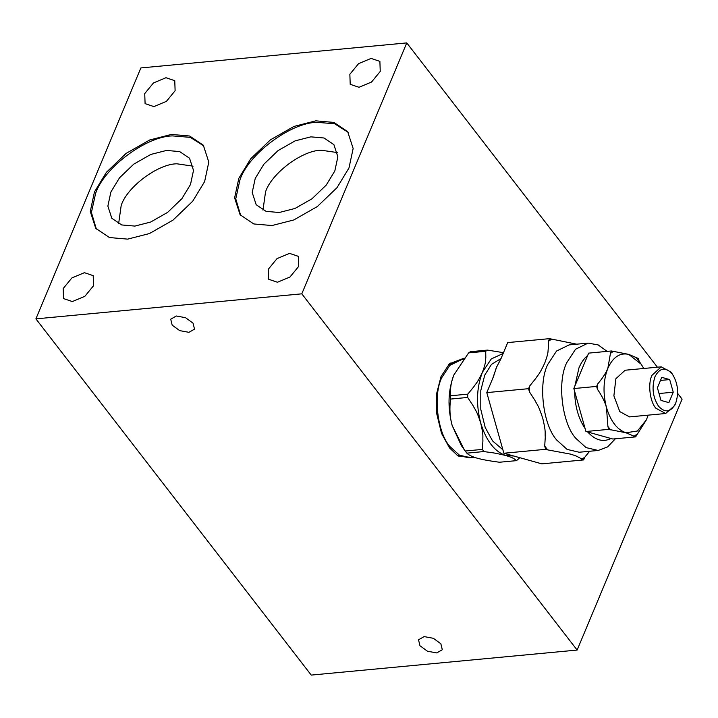 <?xml version="1.0" encoding="UTF-8"?>
<svg xmlns="http://www.w3.org/2000/svg" width="718" height="718" viewBox="0 0 718 718"><rect width="100%" height="100%" fill="white"/><g stroke="black" fill="none" stroke-linecap="round" stroke-linejoin="round"><path stroke-width="1.08" d="M585.107 428.592L574.66 391.463C574.894 406.011 578.376 418.388 585.107 428.592L585.933 431.509L608.72 429.364L607.904 426.447L606.468 407.492C604.843 401.658 601.837 395.6 597.448 389.318L596.631 386.41L573.835 388.555L574.66 391.463M587.656 355.518C584.12 358.381 581.221 362.5 578.959 367.867L574.84 386.158L588.661 353.121L611.449 350.976L628.735 354.378L638.365 358.488L639.191 361.396L636.543 357.977M600.984 351.955L592.287 352.78M611.018 438.51L587.755 432.012C595.294 440.278 603.048 442.45 611.018 438.51L612.84 439.021L635.636 436.876L625.997 432.766L608.72 429.364M615.371 438.779L607.652 446.883L598.211 450.455L586.085 447.61L575.791 438.303C561.952 423.27 556.997 381.662 566.771 362.644L575.549 349.235L588.105 343.114L598.121 344.891L607.141 351.38M596.631 386.41L597.636 384.013C602.438 378.386 605.83 373.172 607.832 368.361L610.453 353.373L611.449 350.976M574.84 386.158L573.835 388.555M588.105 343.114L569.114 344.9L556.558 351.021L547.78 364.43C538.006 383.448 542.961 425.056 556.791 440.089L567.094 449.396L579.211 452.241L598.211 450.455M587.755 432.012L585.933 431.509M658.532 406.235C665.191 413.263 670.899 412.294 675.656 403.345C679.093 392.701 677.918 382.829 672.129 373.746C665.469 366.719 659.761 367.688 655.004 376.636C651.558 387.28 652.743 397.144 658.532 406.235M665.631 413.505L655.875 408.219C649.862 401.685 647.708 383.591 651.962 375.326L661.233 366.835L625.145 370.228L615.873 378.727L613.89 395.833L619.796 411.62L629.542 416.898L665.631 413.505L674.642 405.598L675.656 403.345M610.542 429.867L607.904 426.447M625.952 432.757C617.202 429.768 610.713 421.367 606.486 407.564M648.174 415.148L646.406 419.815L635.636 436.876M659.034 393.536L673.242 392.199L668.889 402.618L660.973 400.411L657.41 387.783L661.772 377.354L669.688 379.571L660.488 380.432M597.636 384.013L597.448 389.318M606.468 407.492C602.815 393.302 603.264 380.262 607.832 368.361M643.786 368.478L641.183 364.232L628.735 354.378M628.69 354.369C619.894 352.457 612.957 357.106 607.85 368.307M646.406 419.815L637.458 430.997L625.997 432.766M633.815 436.364L636.642 434.471M610.453 353.373L613.28 351.479M529.687 385.997L535.601 378.646C538.213 374.5 539.056 375.2 544.729 363.129C549.099 351.174 547.574 352.107 548.372 348.122L548.372 341.337L549.494 338.654L507.707 342.585L500.967 358.713L496.3 367.688L493.526 376.492L486.786 392.611L492.288 412.159L503.856 453.246L541.848 463.855L583.635 459.924L579.184 457.581C577.003 456.63 578.807 456.693 570.334 454.081L547.672 449.881L544.72 446.058L545.267 437.217C544.783 432.2 546.245 433.089 542.799 418.459C538.051 403.956 537.145 405.06 534.847 400.213L529.48 391.929L529.687 385.997L528.565 388.68L486.786 392.611M589.631 451.263L584.757 457.24L581.598 459.358M661.233 366.835L670.98 372.112L672.129 373.746M547.672 449.881L545.635 449.315L503.856 453.246M669.688 379.571L673.242 392.199M545.635 449.315L544.72 446.058M529.48 391.929L528.565 388.68M501.038 358.533L491.471 364.394L484.74 375.146L480.791 390.52L480.782 409.368L485.197 427.47L492.584 440.933L502.86 449.719M463.11 359.583L461.288 359.763L449.827 365.354L441.812 377.596C432.882 394.954 437.415 432.945 450.042 446.677L459.448 455.167L470.514 457.77L474.643 457.384M492.772 378.287L496.919 366.252M584.757 457.24L583.635 459.924M519.572 457.94L516.502 460.633L514.276 458.91C512.248 458.003 513.917 458.021 505.921 455.553L513.738 456.011M549.494 338.654L576.725 344.182M483.941 451.541L482.299 449.414L482.927 440.87C482.514 436.095 483.923 436.732 480.683 422.893C486.158 440.807 494.567 451.694 505.921 455.553C491.067 451.981 490.421 452.654 483.941 451.541L466.844 453.148C468.791 455.122 472.318 456.819 477.425 458.237C482.469 459.655 489.793 460.992 499.405 462.239L516.502 460.633M498.884 435.611L491.229 408.416M467.669 397.449L467.786 394.146L473.593 387.047C476.124 383.098 477.057 383.6 482.451 372.175C476.528 387.594 475.935 404.503 480.683 422.893C476.169 409.179 475.181 410.05 472.956 405.446L467.669 397.449L450.572 399.064C449.333 408.65 449.872 417.481 452.187 425.577L464.214 449.639L461.288 445.474L452.187 425.577C447.449 407.187 448.032 390.278 453.955 374.859L454.243 374.195M503.489 352.682L487.477 350.097L485.718 351.281L485.817 357.824C485.108 361.603 486.571 360.876 482.451 372.175L491.274 358.946L503.156 353.462M548.372 341.337L551.532 339.219M464.214 449.639L465.201 451.021L482.299 449.414M465.201 451.021L466.844 453.148M487.477 350.097L470.38 351.712L468.621 352.888L453.955 374.859C451.128 381.545 450.033 388.51 450.689 395.762L450.572 399.064M467.786 394.146L450.689 395.762M485.718 351.281L468.621 352.888M349.854 74.277L350.213 84.32L359.009 87.291L371.529 82.049L380.244 71.423L379.885 61.38L371.089 58.409L358.578 63.651L349.854 74.277M406.765 42.909L301.802 293.833L35.9 318.864L140.863 67.941L406.765 42.909L657.41 367.194M63.175 288.555L63.534 298.589L72.33 301.56L84.841 296.319L93.564 285.692L93.205 275.658L84.41 272.678L71.899 277.92L63.175 288.555M268.308 269.241L268.667 279.275L277.453 282.255L289.973 277.013L298.697 266.378L298.338 256.344L289.542 253.373L277.022 258.615L268.308 269.241M144.731 93.591L145.09 103.625L153.885 106.605L166.397 101.364L175.12 90.728L174.761 80.694L165.966 77.715L153.455 82.956L144.731 93.591M94.453 191.966L90.271 211.478L95.754 228.351L109.459 237.55L127.642 239.13L149.452 233.547L173.002 220.13L192.693 201.228L204.621 181.591L208.803 162.088L203.32 145.215L189.615 136.016L171.44 134.428L149.622 140.01L126.072 153.428L106.39 172.329L94.453 191.966M238.807 178.378L234.615 197.89L240.108 214.763L253.813 223.962L271.987 225.542L293.797 219.959L317.347 206.542L337.038 187.64L348.966 168.003L353.157 148.5L347.665 131.627L333.96 122.428L315.785 120.839L293.976 126.422L270.426 139.839L250.735 158.741L238.807 178.378M677.666 393.401L682.1 399.136L577.137 650.059L311.235 675.091L35.9 318.864M301.802 293.833L577.137 650.059M424.105 636.597L418.522 639.783L419.967 645.742L427.488 651.226L436.724 652.922L442.306 649.736L440.861 643.777L433.34 638.293L424.105 636.597M188.933 332.326L194.515 329.14L193.061 323.181L185.54 317.697L176.314 316.001L170.722 319.187L172.176 325.146L179.697 330.63L188.933 332.326M262.967 210.132L265.561 191.778C271.61 173.235 302.197 150.367 321.179 150.206L337.424 152.584M464.241 358.129L449.441 363.784L441.014 376.564L436.732 393.24L436.724 413.685L441.507 433.322L449.522 447.924L458.12 456.029L476.258 457.896M96.347 229.078L91.41 212.447L95.602 193.447C103.975 167.779 146.31 136.142 172.58 135.917L190.279 137.353L203.876 145.969M255.231 178.423L252.206 192.523L256.173 204.711L266.073 211.361L279.212 212.501L294.972 208.471L311.989 198.778L326.214 185.118L334.83 170.929L337.864 156.829L333.897 144.641L323.989 137.991L310.858 136.851L295.098 140.881L278.081 150.574L263.856 164.234L255.231 178.423M240.692 215.49L235.755 198.859L239.956 179.859C248.329 154.191 290.655 122.554 316.934 122.329L334.624 123.765L348.23 132.381M457.106 455.347L469.375 457.833M460.75 455.858L459.673 456.612M110.886 192.011L107.862 206.111L111.82 218.299L121.728 224.949L134.858 226.089L150.618 222.059L167.635 212.366L181.869 198.707L190.485 184.517L193.51 170.417L189.543 158.229L179.644 151.579L166.504 150.439L150.744 154.469L133.727 164.162L119.502 177.822L110.886 192.011M450.85 362.922L452.053 363.461M118.614 223.72L121.207 205.366C127.257 186.824 157.852 163.955 176.834 163.794L193.079 166.172M460.148 359.906L448.562 364.645M639.011 361.145L641.183 364.232"/></g></svg>
